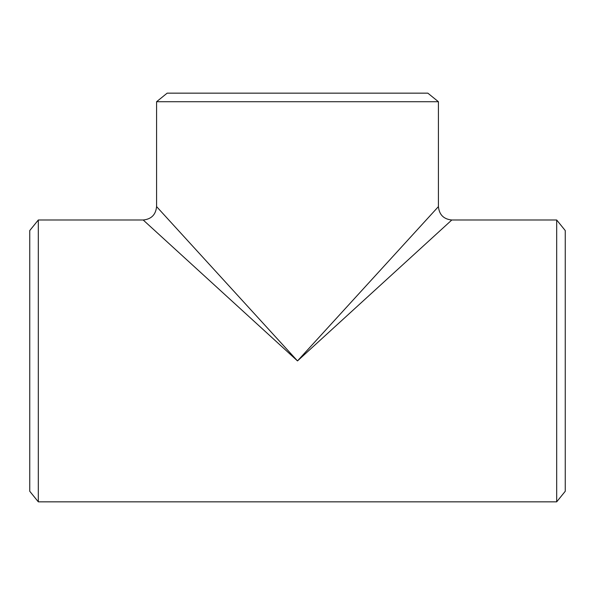 <?xml version="1.0" encoding="UTF-8"?>
<svg xmlns="http://www.w3.org/2000/svg" width="595" height="595" viewBox="0 0 595 595"><rect width="100%" height="100%" fill="white"/><g stroke="black" fill="none" stroke-linecap="round" stroke-linejoin="round"><path stroke-width="0.89" d="M297.5 360.912L156.582 206.606L297.5 360.912L438.418 206.606L297.5 360.912L451.806 219.994L297.5 360.912L143.194 219.994L297.5 360.912M438.418 101.723L438.418 206.606C439.222 214.736 443.684 219.198 451.806 219.994L556.689 219.994L556.689 501.838L38.311 501.838L38.311 219.994L143.194 219.994C151.316 219.198 155.778 214.736 156.582 206.606L156.582 101.723L438.418 101.723L427.85 93.162L167.15 93.162L156.582 101.723M38.311 219.994L29.75 230.562L29.75 491.269L38.311 501.838M556.689 219.994L565.25 230.562L565.25 491.269L556.689 501.838"/></g></svg>
